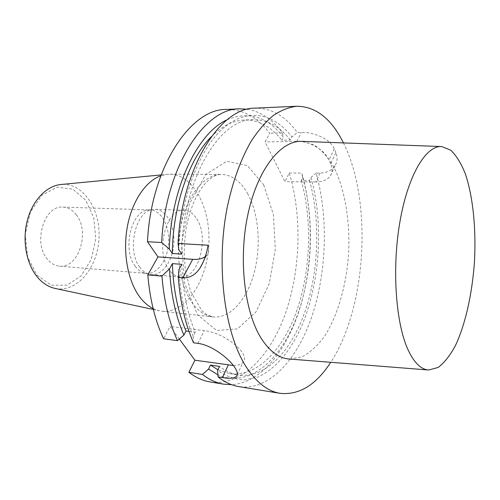 <?xml version="1.0" encoding="UTF-8"?>
<svg xmlns="http://www.w3.org/2000/svg" width="500" height="500" viewBox="0 0 500 500"><rect width="100%" height="100%" fill="white"/><g stroke="black" fill="none" stroke-linecap="round" stroke-linejoin="round"><path stroke-width="0.38" stroke-dasharray="2.5 1.88" d="M320.019 173.1L315.887 181.944C322.694 181.912 327.531 179.862 330.387 175.794C332.525 172.387 332.619 168.394 330.669 163.806L335.869 152.556C337.688 157.325 337.413 161.688 335.044 165.631C331.887 170.413 326.881 172.9 320.019 173.1L316.094 173.094C328.406 216.344 326.788 271.262 312.188 315.5C297.55 359.425 269.237 391.006 239.05 386.656M335.869 152.556L334.237 148.794C329.956 138.781 313.762 131.925 301.319 132.406L297.281 132.513C285.512 116.144 271.475 108.019 255.175 108.138M343.438 142.919C372.769 201.05 366.575 307.938 330.737 362.294M196.744 218.894C209.719 237.95 198.363 279.575 180.25 277.025C175.963 276.613 172.194 274.106 168.938 269.494C154.944 251.25 166.456 207.856 184.119 210.25C189.088 210.544 193.294 213.425 196.744 218.894M37.113 275.338L51.262 285.212L66.988 285.188L81.175 275.831L91.306 259.325L95.756 238.825L93.819 217.913L85.756 200.263L72.819 189.188L57.219 187.169L41.988 195.175L30.412 212.037L25.225 234.338L27.669 257.131L37.113 275.338M76.319 214.831C72.613 209.975 68.138 207.4 62.9 207.113C44.256 204.931 32.638 243.038 47.488 259.325C50.95 263.45 54.95 265.725 59.481 266.15C78.612 268.7 90.281 231.825 76.319 214.831M210.45 382.006C241.506 386.525 270.65 355.794 285.656 312.756C300.613 269.406 302.125 215.456 289.256 173.025L284.994 181.675L265.1 141.956L269.694 133.244C257.494 117.225 243.006 109.294 226.231 109.45M179.331 339.025L170.075 326.425L163.588 338.769M233.375 365.513C238.069 365.462 241.312 364.312 243.1 362.062C250.837 354.087 224.688 332.569 204.262 330.656L170.075 326.425M330.669 163.806L329 160.05C324.831 149.95 309.188 140.812 296.863 141.312L265.1 141.956M315.887 181.944L284.994 181.675M247.481 109.25C260.887 111.619 272.569 119.5 282.512 132.906L269.694 133.244M227.1 119.787C248.781 110.825 267.531 116.638 283.35 137.219L281.8 140.244L290.35 140.056L291.894 137.019L297.281 132.513M282.512 132.906L283.35 137.219M211.25 136.788C222.069 125.975 233.125 120.381 244.419 119.994C258.681 119.919 271.144 126.669 281.8 140.244M188.988 331.369L195.231 332.156C187.15 312.919 182.669 290.306 181.781 264.325M181.713 254.112C182 180.581 219.394 118.2 253.35 119.663C267.481 119.6 279.819 126.4 290.35 140.056M195.231 332.156L193.156 336.269C185.025 317.431 180.281 295.212 178.912 269.619M178.775 249.669C180.475 197.55 199.519 148.637 223.612 127.956C247.806 107.194 274.106 113.381 291.894 137.019M193.156 336.269L193.519 342.788M289.256 173.025L301.737 173.056C313.8 214.013 312.938 265.606 299.844 308.356C286.656 350.819 260.731 383.181 231.537 384.663M316.094 173.094L310.956 177.469L309.525 180.494L301.206 180.425L302.65 177.425L301.737 173.056M302.65 177.425C315.138 220.863 312.425 276.631 295.856 319.262C279.319 361.613 248.119 388.25 217.938 374.831M301.206 180.425C312.387 219.85 310.719 269.769 297.094 309.719C283.419 349.412 257.306 377.438 229.731 373.638L217.913 369.769M309.525 180.494C320.556 220.15 318.856 270.344 305.331 310.55C291.762 350.487 265.894 378.75 238.562 374.994L237.288 374.775M229.731 373.638L237.244 374.794C231.163 373.612 225.25 370.825 219.506 366.419M310.956 177.469C323.944 223.531 320.125 283.306 301.331 326.875C290.319 351.3 274.994 369.688 257.531 377.175L244.188 379.944C235.119 379.481 226.25 376.312 217.587 370.45M205.275 256.575L206.906 254.975C208.888 252.425 209.269 249.175 208.062 245.219M139.787 267.194C126.337 250.394 135.675 210.438 152.869 209.462L155.15 209.331C166.356 209.644 174.925 225.787 173.831 243.156C172.913 260.531 162.537 275.575 151.369 274.594L149.119 274.2C145.606 273.225 142.494 270.894 139.787 267.194M135.206 266.206C137.856 269.806 140.9 272.081 144.344 273.031L146.569 273.419C157.506 274.381 167.669 259.756 168.562 242.85C169.631 225.95 161.225 210.25 150.244 209.944L147.994 210.075C131.15 211.044 122.031 249.856 135.206 266.206M55.388 288.475C77.025 292.8 97.531 267.85 98.981 238.819C100.894 209.812 83.406 182.669 61.413 184.462M153.119 308.569L159.037 310.688L161.925 311.181C185.669 313.712 206.919 281.375 208.806 245.181C211.106 209.006 193.731 174.431 169.856 174.206L166.931 174.363L160.812 175.787M289.575 359.056L302.144 356.806C310.331 352.4 317.9 345.406 324.85 335.838C338.013 314.944 346.475 284.75 348.625 253.275C350.125 221.762 345.206 190.794 334.538 168.519C328.738 158.206 322.031 150.394 314.406 145.075L302.181 141.387M263.7 184.887L273.412 214.606L275.319 249.344L269.281 283.575L256.081 311.819L237.537 328.888L216.631 330.531L197.488 314.775L184.638 283.5L181.637 243.231L189.45 203.688L205.938 174.35L226.812 161.219L247.344 165.562L263.7 184.887M197.919 343.375L204.262 330.656M334.237 148.794L329 160.05M296.863 141.312L301.319 132.406M247.906 194.075C240.894 181.431 232.013 174.869 221.262 174.394C205.362 174.163 188.569 193.125 181.713 221.806C174.812 250.444 179.288 284.356 191.769 302.275C198.012 311.119 205.094 316 213.006 316.931C230.231 318.719 246.856 299.719 254.062 273.181C261.281 246.6 258.956 214.431 247.906 194.075M253.35 119.663L244.419 119.994M238.562 374.994L237.281 374.8M237.312 374.65L243.1 362.062M335.044 165.631L330.387 175.794M203.363 261.712L206.906 254.975M169.856 174.206L221.262 174.394C208.225 174.219 192.188 195.188 186.137 228.531C184.769 237.9 184.144 247.344 184.269 256.85L185.481 270.606L190.5 291.212L201.956 310.825L207.138 314.919L213.006 316.931L161.925 311.181M151.369 274.594L180.25 277.025M155.15 209.331L184.119 210.25M144.344 273.031L149.119 274.2M147.994 210.075L152.869 209.462M59.481 266.15L146.569 273.419M62.9 207.113L150.244 209.944M153.344 309.469L159.037 310.688M161.137 174.919L166.931 174.363M441.7 146.562L441.225 146.55M428.762 370.012L428.288 369.975"/><path stroke-width="0.75" d="M178.287 277.5L182.775 277.881C189.919 278.075 195.694 274.762 200.087 267.944C203.994 261.406 206.65 253.831 208.062 245.219L178.056 243.481L178.775 249.669L181.713 254.112L172.306 253.494L169.344 249.075L161.65 242.531C165.287 167.369 204.475 108.012 239.669 108.844L226.231 109.45C190.575 108.681 151.05 167.413 147.475 241.706L157.963 256.9L147.812 274.919L161.944 276.119L169.5 268.875L172.381 263.625L181.781 264.325L178.912 269.619L178.287 277.5C180.263 302.65 185.338 324.412 193.519 342.788L197.919 343.375C211.419 345 228.394 357.912 234.581 367.156C237.425 371.325 238.088 374.35 236.575 376.244C234.45 378.344 229.719 378.794 222.394 377.594L218.106 376.912L217.587 370.45L219.506 366.419L210.5 365.069L208.569 369.069L202.456 374.444L188.9 372.306C195.869 377.587 203.05 380.825 210.45 382.006L223.725 384.169C216.425 382.994 209.331 379.756 202.456 374.444M330.737 362.294C316.094 384.881 299.269 395.238 280.262 393.356L239.05 386.656C231.856 385.506 224.875 382.256 218.106 376.912M178.056 243.481C181.756 167.319 220.538 107.231 255.175 108.138L296.887 106.237C315.981 106.562 331.5 118.794 343.438 142.919M280.262 393.356C268.456 391.494 257.581 383.413 247.644 369.094C224.85 336.175 215.238 266.531 227.456 206.206C233.025 180.613 240.944 158.938 251.206 141.188C258.225 130.494 265.619 121.906 273.387 115.438C281.25 110.225 289.081 107.163 296.887 106.237M188.9 372.306L194.894 360.2L179.331 339.025M147.812 274.919C149.9 299.481 155.156 320.763 163.588 338.769L177.475 340.631C169.156 322.456 163.975 300.95 161.944 276.119M233.375 365.513L194.894 360.2M161.65 242.531L147.475 241.706M239.669 108.844L247.481 109.25M177.475 340.631L183.906 335.075C175.7 316.35 170.894 294.288 169.5 268.875M169.344 249.075C170.875 187.969 197.644 132.706 227.1 119.787M183.906 335.075L185.994 330.994C177.838 311.875 173.3 289.419 172.381 263.625M172.306 253.494C172.731 205.669 189.194 158.725 211.25 136.788M185.994 330.994L188.988 331.369M231.537 384.663L223.725 384.169M217.938 374.831L208.569 369.069M217.913 369.769L210.5 365.069M182.775 277.881L192.712 259.319C198.113 259.669 202.3 258.756 205.275 256.575M192.712 259.319L157.963 256.9M61.413 184.462L60.7 184.531C46.325 186.025 32.4 200.544 27.237 220.794C22.062 241.019 26.5 264.375 37.631 277.394C42.65 283.206 48.338 286.85 54.688 288.331L55.388 288.475M160.812 175.787C145.662 181.088 131.875 201.388 127.256 227.175C122.638 252.95 127.9 281.169 139.713 296.913C143.737 302.262 148.206 306.144 153.119 308.569M408.013 349.738C414.113 362.788 421.031 369.544 428.762 370.012L438.2 367.431C444.387 362.738 450.144 355.425 455.481 345.481C465.631 323.825 472.413 292.787 474.525 260.562C476.15 228.312 472.994 196.7 465.406 174.019C461.256 163.525 456.381 155.594 450.775 150.219L441.7 146.562C426.131 145.3 408.137 174.706 400 221.356C391.794 267.913 395.644 322.931 408.013 349.738M441.225 146.55L302.181 141.387C281.319 139.956 257.956 168.331 248.094 213.556C238.15 258.675 244.4 312.25 261.444 338.706C269.85 351.587 279.231 358.375 289.575 359.056L428.288 369.975M228.244 365.119L222.394 377.594M236.581 376.238L237.312 374.65M200.087 267.944L203.363 261.712M54.688 288.331L153.344 309.469M60.7 184.531L161.137 174.919"/></g></svg>
